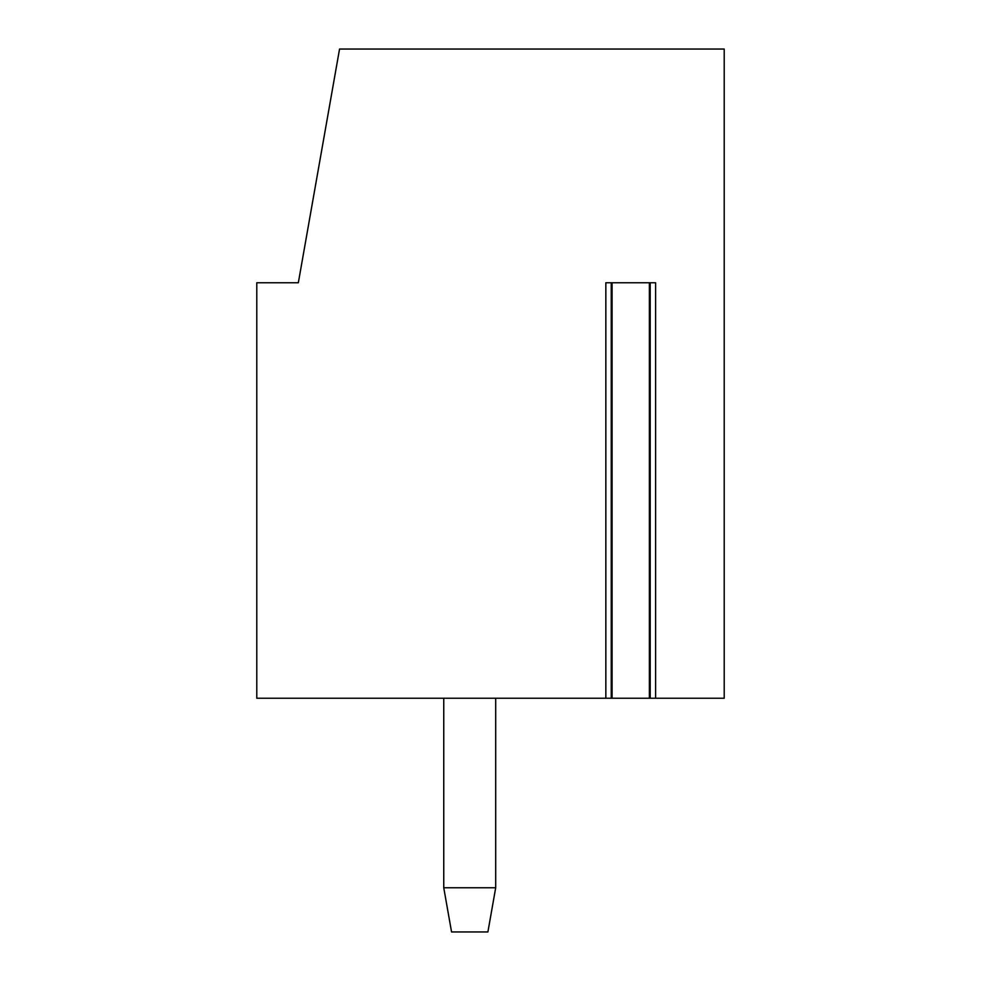 <?xml version="1.0" encoding="UTF-8"?>
<svg xmlns="http://www.w3.org/2000/svg" width="981" height="981" viewBox="0 0 981 981"><rect width="100%" height="100%" fill="white"/><g stroke="black" fill="none" stroke-linecap="round" stroke-linejoin="round"><path stroke-width="1.47" d="M655.602 698.239L655.602 282.761L605.841 282.761L605.841 698.239L256.789 698.239L256.789 282.761L298.334 282.761L339.549 49.05L724.211 49.05L724.211 698.239L649.373 698.239L650.207 698.239L650.207 282.761M611.237 282.761L611.237 698.239L649.373 698.239L649.373 282.761M612.07 282.761L612.07 698.239L605.841 698.239M443.755 887.768L495.699 887.768L487.9 931.95L451.554 931.95L443.755 887.768L443.755 698.239M495.699 698.239L495.699 887.768"/></g></svg>
